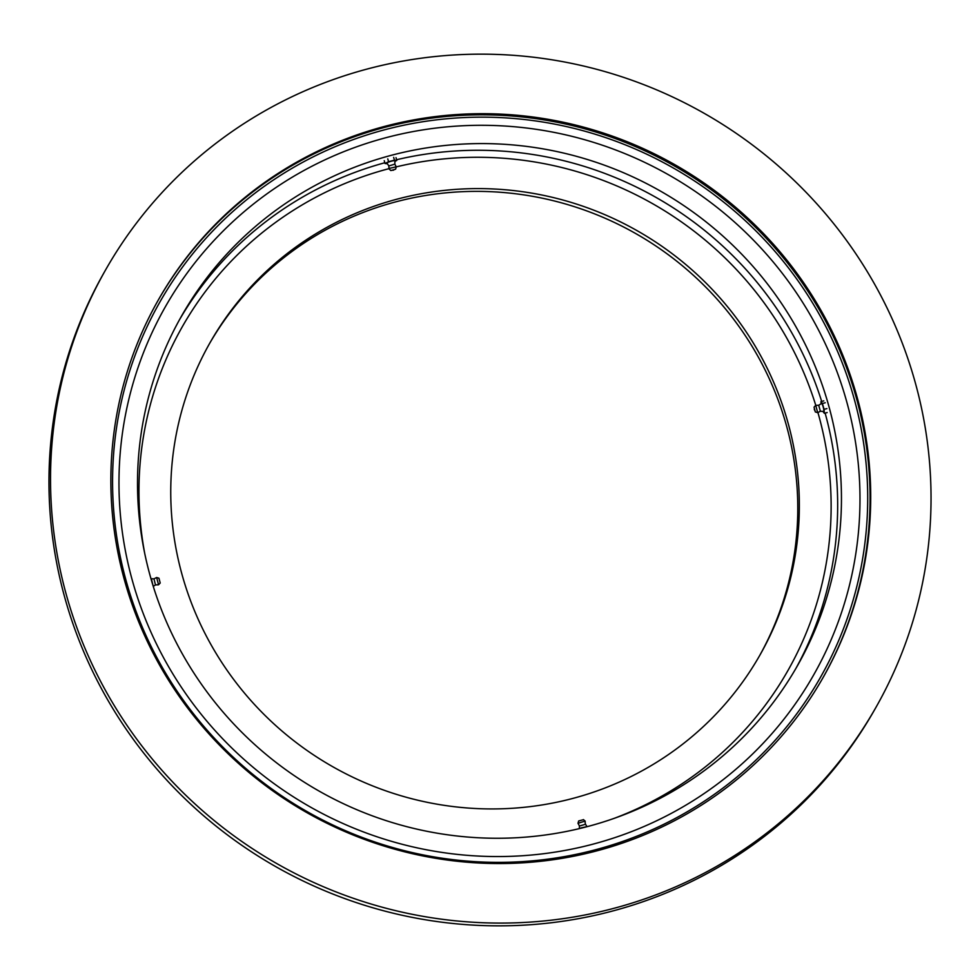 <?xml version="1.0" encoding="UTF-8"?>
<svg xmlns="http://www.w3.org/2000/svg" width="980" height="980" viewBox="0 0 980 980"><rect width="100%" height="100%" fill="white"/><g stroke="black" fill="none" stroke-linecap="round" stroke-linejoin="round"><path stroke-width="1.47" d="M802.399 338.725A354.123 345.144 -150.5 0 1 797.818 665.077A354.123 345.144 -150.5 0 1 484.61 838.035A354.123 345.144 -150.5 0 1 176.559 643.125A354.123 345.144 -150.5 0 1 181.141 316.773A354.123 345.144 -150.5 0 1 494.349 143.803A354.123 345.144 -150.5 0 1 802.399 338.725M208.924 344.642A316.221 308.21 -150.5 0 1 488.64 191.602A316.221 308.21 -150.5 0 1 762.906 365.626A316.221 308.21 -150.5 0 1 759.598 655.669M205.616 634.673A316.221 308.21 29.5 0 0 480.702 808.733A316.221 308.21 29.5 0 0 760.382 654.285A316.221 308.21 29.5 0 0 764.473 362.857A316.221 308.21 29.5 0 0 489.4 188.797A316.221 308.21 29.5 0 0 209.708 343.257A316.221 308.21 29.5 0 0 205.616 634.673M99.372 678.993A442.948 431.715 -150.5 0 1 105.105 270.774A442.948 431.715 -150.5 0 1 496.872 54.427A442.948 431.715 -150.5 0 1 882.184 298.239A442.948 431.715 -150.5 0 1 876.463 706.458A442.948 431.715 -150.5 0 1 484.696 922.805A442.948 431.715 -150.5 0 1 99.372 678.993M876.463 706.458L874.895 709.226A442.948 431.715 -150.5 0 1 483.128 925.573A442.948 431.715 -150.5 0 1 97.816 681.761A442.948 431.715 -150.5 0 1 103.537 273.543L105.105 270.774M157.633 301.203A382.249 372.559 -150.5 0 1 495.721 115.089A382.249 372.559 -150.5 0 1 827.904 325.47A382.249 372.559 -150.5 0 1 823.286 677.168M828.553 324.331A382.249 372.559 -150.5 0 1 823.617 676.604A382.249 372.559 -150.5 0 1 485.529 863.307A382.249 372.559 -150.5 0 1 153.015 652.901A382.249 372.559 -150.5 0 1 157.952 300.627A382.249 372.559 -150.5 0 1 496.039 113.925A382.249 372.559 -150.5 0 1 828.553 324.331M317.263 154.828A379.885 370.256 -150.5 0 1 825.809 326.487A379.885 370.256 -150.5 0 1 663.007 824.682A379.885 370.256 -150.5 0 1 154.46 653.023A379.885 370.256 -150.5 0 1 317.263 154.828M319.848 162.264A372.78 363.323 -150.5 0 1 818.876 330.713A372.78 363.323 -150.5 0 1 659.111 819.586A372.78 363.323 -150.5 0 1 160.083 651.136A372.78 363.323 -150.5 0 1 319.848 162.264M150.749 577.931L151.006 578.837M158.552 584.778L156.641 577.502L158.956 578.225L160.206 583.014L158.515 584.803L155.465 584.901L153.97 578.862L151.361 578.727L153.137 585.966M156.641 577.502L153.97 578.862M394.903 161.418L396.814 160.438L394.462 160.169L393.654 157.364M396.814 160.438L396.006 157.633M390.849 170.557L395.602 169.185L390.849 170.557L389.011 168.915L389.709 168.303L396.275 166.821L394.805 164.15L388.84 165.951L386.978 163.146A4.128 0.662 -16.1 0 1 387.749 162.46A4.128 0.662 -16.1 0 1 392.196 160.977A4.128 0.662 -16.1 0 1 394.916 160.855L394.842 164.224M394.462 160.169L388.582 161.7L385.054 163.513L387.394 163.782M392.6 170.153L393.642 169.883M395.602 169.185L396.275 166.87A348.206 339.374 29.5 0 1 792.734 349.113A348.206 339.374 29.5 0 1 815.764 405.34M388.582 161.7L387.774 158.895M385.054 163.513L384.246 160.696M822.906 411.416L824.327 413.291L824.07 409.334L826.899 408.599M824.327 413.291L827.157 412.555M820.37 411.257L818.717 405.255L821.571 403.466A4.128 0.649 75.4 0 1 821.889 403.65A4.128 0.649 75.4 0 1 823.482 408.109A4.128 0.649 75.4 0 1 823.653 411.453L820.37 411.257L817.663 412.666L815.311 411.931L814.062 407.141L815.311 411.931M824.07 409.334L822.392 403.49L820.958 401.616L821.093 403.76M818.802 405.242L815.752 405.34L817.663 412.666M822.392 403.49L825.221 402.755M820.958 401.616L823.788 400.881M579.793 828.504L581.054 828.198M580.969 827.904L587.816 826.483M585.44 824.278L579.462 826.005L577.992 823.286L584.962 821.117L585.44 824.278M583.431 819.697L578.666 820.958L577.992 823.286M614.203 818.349A348.206 339.374 29.5 0 0 817.945 412.629M396.618 159.728A354.123 345.144 -150.5 0 1 798.614 345.413A354.123 345.144 -150.5 0 1 821.681 401.433M825.123 413.082A354.123 345.144 -150.5 0 1 795.907 668.409M179.267 320.129A354.123 345.144 -150.5 0 1 384.834 162.741M388.901 168.67A348.206 339.374 29.5 0 0 144.673 553.149M155.551 584.901L153.26 586.334M388.827 165.865L389.011 168.915M392.221 170.165A1.776 1.776 0 0 0 394.217 169.589M814.062 407.141L815.715 405.377M814.429 408.525A1.776 1.776 0 0 0 814.956 410.534M585.428 824.192L586.873 826.373M583.418 819.586L585.232 821.203M579.425 825.932L579.364 828.615"/></g></svg>
